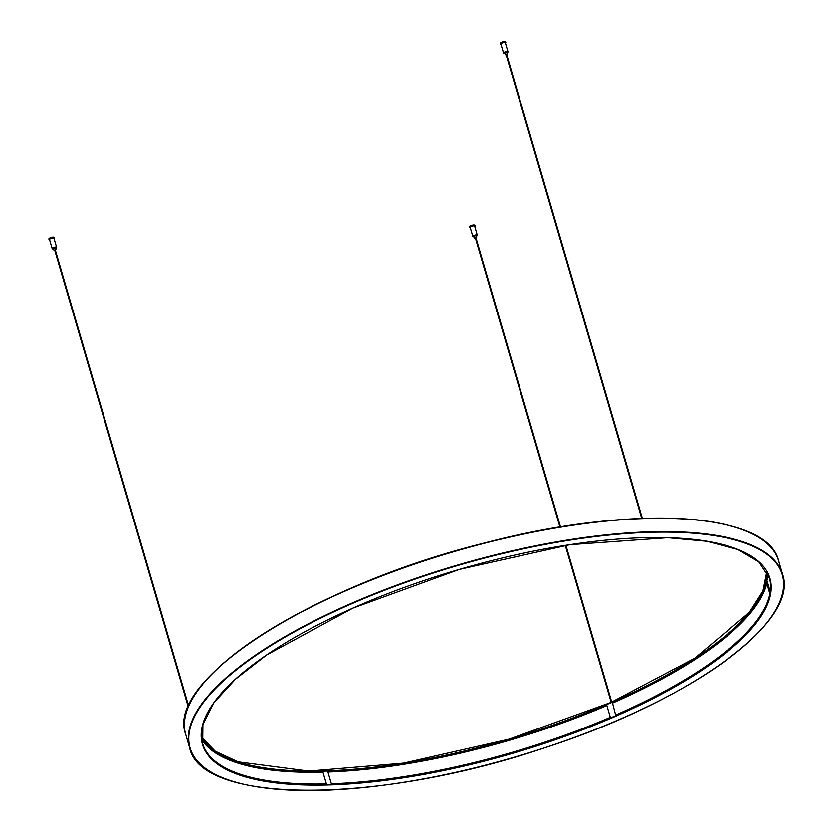 <?xml version="1.0" encoding="UTF-8"?>
<svg xmlns="http://www.w3.org/2000/svg" width="832" height="832" viewBox="0 0 832 832"><rect width="100%" height="100%" fill="white"/><g stroke="black" fill="none" stroke-linecap="round" stroke-linejoin="round"><path stroke-width="1.25" d="M766.927 571.958A295.246 95.638 163.7 0 1 766.657 579.488L770.203 591.646A295.246 95.638 -16.3 0 0 769.382 577.814M612.082 702.884A295.246 95.638 163.7 0 0 766.293 581.651L769.85 593.809A295.246 95.638 -16.3 0 1 615.638 715.042L612.529 703.082A296.275 95.971 163.7 0 0 766.823 583.492M201.552 737.287A295.246 95.638 163.7 0 0 322.837 771.774L326.394 783.931A295.246 95.638 -16.3 0 1 202.634 743.548M327.798 771.628A295.246 95.638 163.7 0 0 606.757 705.193L610.314 717.35A295.246 95.638 -16.3 0 1 331.354 783.786L327.798 771.628M766.657 579.488L767.645 579.259A296.275 95.971 163.7 0 0 768.009 574.142M201.812 739.71A296.275 95.971 163.7 0 0 322.286 772.2L322.837 771.774M327.922 772.034A296.275 95.971 163.7 0 0 606.85 705.536M55.224 249.86L54.694 250.078L55.224 249.86M506.594 54.309L506.064 54.517L506.594 54.309M475.894 237.723L475.363 237.942L475.894 237.723M49.691 240.105L48.859 239.096A2.829 0.915 -16.3 0 1 50.544 237.682A2.829 0.915 -16.3 0 1 53.706 237.151A2.829 0.915 -16.3 0 1 54.288 237.505L54.465 238.087A2.829 0.915 163.7 0 0 53.872 237.734A2.829 0.915 163.7 0 0 50.721 238.274A2.829 0.915 163.7 0 0 49.026 239.678A2.829 0.915 163.7 0 0 49.358 239.97M55.609 248.425A2.184 0.707 -16.3 0 0 56.087 247.229A2.184 0.707 -16.3 0 0 53.123 247.884A2.184 0.707 -16.3 0 0 52.801 249.007A2.184 0.707 -16.3 0 0 53.633 249.007L52.187 248.654L49.556 239.658A2.319 0.749 -16.3 0 1 50.939 238.503A2.319 0.749 -16.3 0 1 53.518 238.066A2.319 0.749 -16.3 0 1 53.997 238.347L56.628 247.354A2.319 0.749 163.7 0 0 56.15 247.062A2.319 0.749 163.7 0 0 53.57 247.499A2.319 0.749 163.7 0 0 52.187 248.654A2.319 0.749 163.7 0 0 52.468 248.893M53.997 250.276L53.456 248.404L55.214 247.697L55.973 249.704L54.787 250.38M55.38 250.203L55.973 249.704M501.062 44.554L500.23 43.545A2.829 0.915 -16.3 0 1 501.914 42.13A2.829 0.915 -16.3 0 1 505.076 41.6A2.829 0.915 -16.3 0 1 505.658 41.954L505.835 42.536A2.829 0.915 163.7 0 0 505.242 42.182A2.829 0.915 163.7 0 0 502.091 42.713A2.829 0.915 163.7 0 0 500.396 44.127A2.829 0.915 163.7 0 0 500.729 44.408M507.894 52.156A2.319 0.749 163.7 0 0 507.998 51.802L506.979 52.884A2.184 0.707 -16.3 0 0 507.458 51.678A2.184 0.707 -16.3 0 0 504.494 52.333A2.184 0.707 -16.3 0 0 504.171 53.456A2.184 0.707 -16.3 0 0 505.003 53.456L503.558 53.102L500.926 44.096A2.319 0.749 -16.3 0 1 502.31 42.942A2.319 0.749 -16.3 0 1 504.889 42.505A2.319 0.749 -16.3 0 1 505.367 42.796L507.998 51.802A2.319 0.749 163.7 0 0 507.52 51.511A2.319 0.749 163.7 0 0 504.941 51.948A2.319 0.749 163.7 0 0 503.558 53.102A2.319 0.749 163.7 0 0 503.838 53.342M505.367 54.725L504.826 52.853L506.584 52.146L507.354 54.142L506.158 54.829M506.75 54.652L507.354 54.142M475.01 226.377A2.829 0.915 163.7 0 0 475.134 225.961L474.812 226.668A2.704 0.874 -16.3 0 0 474.49 225.774A2.704 0.874 -16.3 0 0 470.86 226.564A2.704 0.874 -16.3 0 0 470.35 227.947L469.529 226.959A2.829 0.915 -16.3 0 1 471.224 225.545A2.829 0.915 -16.3 0 1 474.375 225.014A2.829 0.915 -16.3 0 1 474.968 225.368L475.134 225.961A2.829 0.915 163.7 0 0 474.552 225.607A2.829 0.915 163.7 0 0 471.39 226.138A2.829 0.915 163.7 0 0 469.695 227.542A2.829 0.915 163.7 0 0 470.028 227.833M477.194 235.57A2.319 0.749 163.7 0 0 477.308 235.217L476.278 236.298A2.184 0.707 -16.3 0 0 476.767 235.092A2.184 0.707 -16.3 0 0 473.803 235.747A2.184 0.707 -16.3 0 0 473.47 236.87A2.184 0.707 -16.3 0 0 474.302 236.87L472.857 236.517L470.226 227.521A2.319 0.749 -16.3 0 1 471.609 226.366A2.319 0.749 -16.3 0 1 474.198 225.93A2.319 0.749 -16.3 0 1 474.677 226.221L477.308 235.217A2.319 0.749 163.7 0 0 476.83 234.926A2.319 0.749 163.7 0 0 474.24 235.362A2.319 0.749 163.7 0 0 472.857 236.517A2.319 0.749 163.7 0 0 473.148 236.756M474.677 238.139L474.126 236.267L475.894 235.57L476.653 237.567L475.457 238.243M476.05 238.066L476.653 237.567M770.848 592.488A295.63 95.763 163.7 0 0 357.646 606.029A295.63 95.763 163.7 0 0 328.931 784.961A295.63 95.763 163.7 0 0 614.754 716.622A295.63 95.763 163.7 0 0 770.848 592.488M329.035 784.451A295.246 95.638 -16.3 0 1 202.717 743.839L202.935 724.516L213.99 702.666L235.518 679.172L266.687 654.961L352.841 608.161L459.326 569.431L569.91 544.69L667.701 537.701L707.002 541.299L737.797 549.494L758.878 561.943L769.475 578.105A295.246 95.638 -16.3 0 1 770.38 592.228A295.246 95.638 -16.3 0 1 614.484 716.206A295.246 95.638 -16.3 0 1 329.035 784.451M782.881 591.708A308.495 99.934 -16.3 0 1 414.898 780.447A308.495 99.934 -16.3 0 1 213.814 690.352A308.495 99.934 -16.3 0 1 650.312 532.314A308.495 99.934 -16.3 0 1 782.881 591.708M201.531 736.975A295.246 95.638 163.7 0 0 325.135 771.118A295.246 95.638 163.7 0 0 766.116 581.069A295.246 95.638 163.7 0 0 766.782 571.688L762.934 591.022L749.299 612.414L694.803 658.195L610.813 702.499L508.966 739.19L403.406 763.152L308.776 771.077L238.202 761.873L215.186 751.192L201.531 736.954M650.416 531.794A308.89 100.058 163.7 0 0 332.894 611.728A308.89 100.058 163.7 0 0 189.623 747.666C200.98 804.461 378.009 804.242 543.982 748.03C689.936 701.189 799.77 621.577 782.569 574.278A308.89 100.058 163.7 0 0 650.416 531.794M783.141 591.271A308.89 100.058 163.7 0 0 782.569 574.278L778.669 560.955A308.89 100.058 -16.3 0 0 454.116 551.616A308.89 100.058 -16.3 0 0 185.734 734.344L189.623 747.666M757.765 601.016A295.63 95.763 -16.3 0 1 508.976 739.211A295.63 95.763 -16.3 0 1 224.921 756.829M750.922 533.218A308.495 99.934 163.7 0 0 454.054 551.387A308.495 99.934 163.7 0 0 194.158 696.02M49.681 240.084A2.704 0.874 -16.3 0 1 50.19 238.69A2.704 0.874 -16.3 0 1 53.81 237.91A2.704 0.874 -16.3 0 1 54.132 238.784L54.465 238.087A2.829 0.915 163.7 0 1 54.34 238.514M56.524 247.707A2.319 0.749 163.7 0 0 56.628 247.354L55.609 248.435M501.051 44.533A2.704 0.874 -16.3 0 1 501.561 43.139A2.704 0.874 -16.3 0 1 505.18 42.349A2.704 0.874 -16.3 0 1 505.502 43.233M505.71 42.952A2.829 0.915 163.7 0 0 505.835 42.536L505.502 43.254M185.734 734.344C164.694 680.389 313.955 585.187 484.058 543.119C632.258 503.942 767.686 511.836 778.669 560.955M188.677 706.066L55.286 249.902M188.302 706.971L54.694 250.078M642.346 518.378L506.657 54.35M641.711 518.398L506.064 54.517M611.738 702.104L565.895 545.314M560.518 526.947L475.956 237.765M611.166 702.354L565.282 545.407M559.905 527.051L475.363 237.942"/></g></svg>
